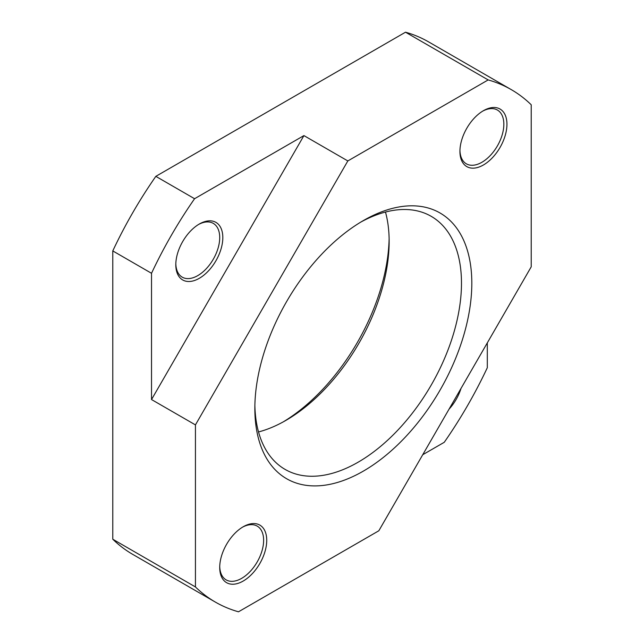 <?xml version="1.0" encoding="UTF-8"?>
<svg xmlns="http://www.w3.org/2000/svg" width="644" height="644" viewBox="0 0 644 644"><rect width="100%" height="100%" fill="white"/><g stroke="black" fill="none" stroke-linecap="round" stroke-linejoin="round"><path stroke-width="0.97" d="M254.847 408.489A153.417 88.574 120 0 0 363.329 471.126A153.417 88.574 120 0 0 471.811 283.231A153.417 88.574 120 0 0 363.329 220.594A153.417 88.574 120 0 0 254.847 408.489M360.712 222.14A146.116 84.356 -60 0 1 431.214 216.336A146.116 84.356 -60 0 1 461.482 283.231A146.116 84.356 -60 0 1 397.702 430.273A146.116 84.356 -60 0 1 285.107 469.412A146.116 84.356 -60 0 1 254.879 405.454M258.518 431.947A146.116 84.356 120 0 0 285.839 420.419A146.116 84.356 120 0 0 389.153 241.476A146.116 84.356 120 0 0 385.482 212.053M266.729 540.324A33.238 19.191 120 0 0 243.223 526.752A33.238 19.191 120 0 0 219.717 567.461A33.238 19.191 120 0 0 243.223 581.033A33.238 19.191 120 0 0 266.729 540.324M242.434 527.219A31.049 17.927 -60 0 1 257.197 526.108A31.049 17.927 -60 0 1 263.629 540.324A31.049 17.927 -60 0 1 250.073 571.566A31.049 17.927 -60 0 1 226.149 579.882A31.049 17.927 -60 0 1 219.733 566.543M222.816 237.596A33.238 19.191 120 0 0 199.31 224.023A33.238 19.191 120 0 0 175.804 264.732A33.238 19.191 120 0 0 199.31 278.305A33.238 19.191 120 0 0 222.816 237.596M198.521 224.49A31.049 17.927 -60 0 1 213.285 223.379A31.049 17.927 -60 0 1 219.717 237.596A31.049 17.927 -60 0 1 206.161 268.838A31.049 17.927 -60 0 1 182.236 277.162A31.049 17.927 -60 0 1 175.82 263.815M506.941 124.26A33.238 19.191 120 0 0 483.435 110.688A33.238 19.191 120 0 0 459.929 151.396A33.238 19.191 120 0 0 483.435 164.969A33.238 19.191 120 0 0 506.941 124.26M482.646 111.162A31.049 17.927 -60 0 1 497.41 110.043A31.049 17.927 -60 0 1 503.841 124.26A31.049 17.927 -60 0 1 490.285 155.502A31.049 17.927 -60 0 1 466.361 163.826A31.049 17.927 -60 0 1 459.945 150.479M487.307 342.882L487.307 367.732A295.878 170.829 120 0 1 444.255 442.299L422.738 454.72M405.511 32.2A295.878 170.829 -60 0 1 428.614 41.9L511.264 89.621A295.878 170.829 120 0 1 531.22 104.779L531.22 266.825L378.825 530.777L238.489 611.8A295.878 170.829 120 0 1 215.386 602.1A295.878 170.829 120 0 1 195.438 586.942L195.438 424.895L151.525 399.546L303.92 135.594L347.832 160.944L488.168 79.92L405.511 32.2L155.832 176.351L194.577 198.722L303.92 135.594M347.832 160.944L195.438 424.895M449.013 409.206A33.238 19.191 120 0 0 461.024 388.396M194.577 198.722A295.878 170.829 120 0 0 151.525 273.289L112.781 250.918L112.781 539.221L195.438 586.942M151.525 399.546L151.525 273.289M511.264 89.621A295.878 170.829 120 0 0 488.168 79.92M215.386 602.1L132.736 554.379A295.878 170.829 -60 0 1 112.781 539.221M112.781 250.918A295.878 170.829 -60 0 1 155.832 176.351M389.121 238.546A153.417 88.574 -60 0 1 283.288 421.86"/></g></svg>
